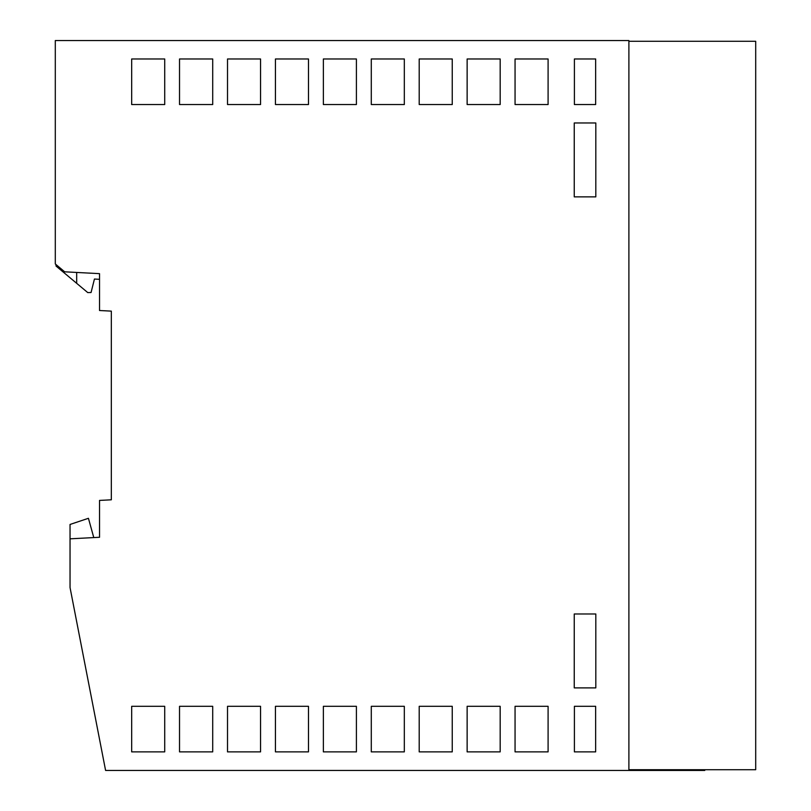 <?xml version="1.0" encoding="UTF-8"?>
<svg xmlns="http://www.w3.org/2000/svg" width="811" height="811" viewBox="0 0 811 811"><rect width="100%" height="100%" fill="white"/><g stroke="black" fill="none" stroke-linecap="round" stroke-linejoin="round"><path stroke-width="1.22" d="M99.53 310.512L99.53 273.652L64.667 271.817L55.3 263.96L55.3 40.55L628.89 40.55L628.89 770.45L105.592 770.45L70.04 587.539L70.04 538.828L99.53 537.277L99.53 500.417L111.33 499.799L111.33 311.13L99.53 310.512L99.53 279.308L94.441 279.045L91.065 292.518L87.74 292.578L76.68 283.323L76.68 272.445M212.705 706.31L212.705 751.878L179.525 751.878L179.525 706.31L212.705 706.31M574.249 122.968L595.811 122.968L595.811 196.87L574.249 196.87L574.249 122.968M356.404 58.98L323.366 58.98L323.366 104.548L356.404 104.548L356.404 58.98M515.056 104.548L548.094 104.548L548.094 58.98L515.056 58.98L515.056 104.548M227.516 58.98L227.516 104.548L260.554 104.548L260.554 58.98L227.516 58.98M419.206 104.548L452.244 104.548L452.244 58.98L419.206 58.98L419.206 104.548M275.436 58.98L275.436 104.548L308.484 104.548L308.484 58.98L275.436 58.98M212.705 58.98L179.525 58.98L179.525 104.548L212.705 104.548L212.705 58.98M404.324 58.98L371.286 58.98L371.286 104.548L404.324 104.548L404.324 58.98M500.174 58.98L467.136 58.98L467.136 104.548L500.174 104.548L500.174 58.98M164.714 58.98L131.676 58.98L131.676 104.548L164.714 104.548L164.714 58.98M574.401 58.98L574.401 104.548L595.649 104.548L595.649 58.98L574.401 58.98M419.206 751.878L452.244 751.878L452.244 706.31L419.206 706.31L419.206 751.878M595.649 706.31L574.401 706.31L574.401 751.878L595.649 751.878L595.649 706.31M227.516 706.31L227.516 751.878L260.554 751.878L260.554 706.31L227.516 706.31M404.324 706.31L371.286 706.31L371.286 751.878L404.324 751.878L404.324 706.31M308.484 706.31L275.436 706.31L275.436 751.878L308.484 751.878L308.484 706.31M574.249 687.89L574.249 613.988L595.811 613.988L595.811 687.89L574.249 687.89M131.676 751.878L164.714 751.878L164.714 706.31L131.676 706.31L131.676 751.878M515.056 751.878L548.094 751.878L548.094 706.31L515.056 706.31L515.056 751.878M356.404 706.31L323.366 706.31L323.366 751.878L356.404 751.878L356.404 706.31M500.174 706.31L467.136 706.31L467.136 751.878L500.174 751.878L500.174 706.31M628.89 769.71L755.7 769.71L755.7 41.29L628.89 41.29M93.782 537.581L88.429 518.3L70.04 524.453L70.04 538.828M628.89 770.45L704.759 770.45L704.759 769.71M56.03 264.579L56.03 266.038L76.68 283.323"/></g></svg>
